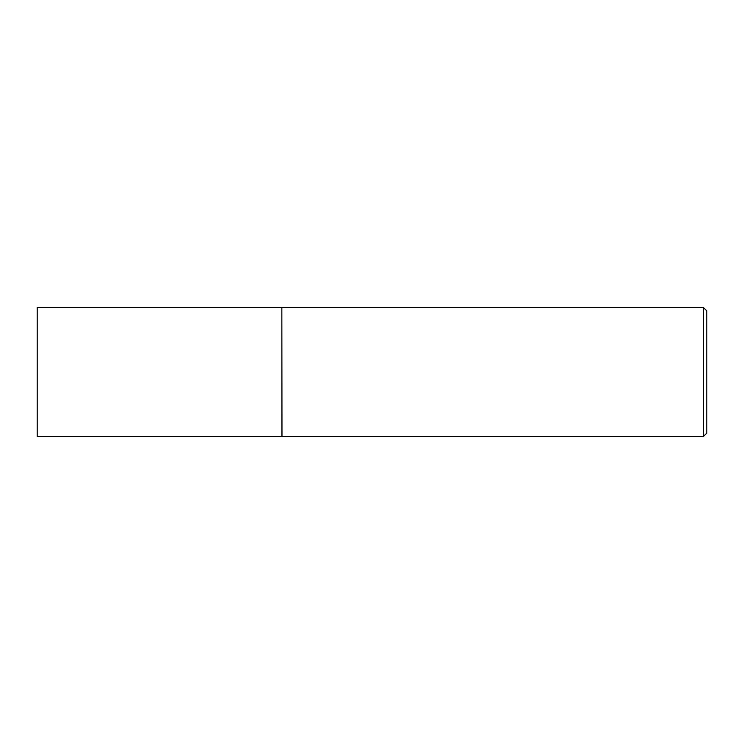 <?xml version="1.0" encoding="UTF-8"?>
<svg xmlns="http://www.w3.org/2000/svg" width="744" height="744" viewBox="0 0 744 744"><rect width="100%" height="100%" fill="white"/><g stroke="black" fill="none" stroke-linecap="round" stroke-linejoin="round"><path stroke-width="1.12" d="M37.2 372L37.2 436.384L281.864 436.384L281.864 307.616L37.2 307.616L37.2 372M281.864 307.784L282.032 436.384L703.526 436.384L703.526 307.616L706.8 310.89L706.8 433.11L703.526 436.384M282.032 307.616L703.526 307.616"/></g></svg>
